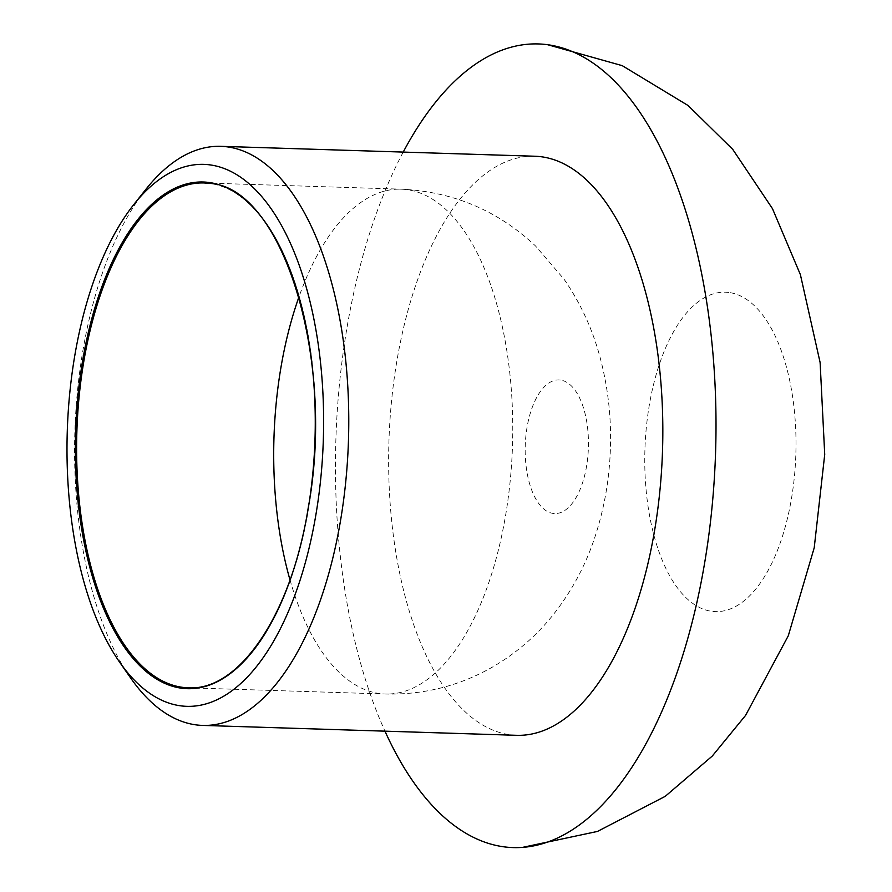 <?xml version="1.0" encoding="UTF-8"?>
<svg xmlns="http://www.w3.org/2000/svg" width="892" height="892" viewBox="0 0 892 892"><rect width="100%" height="100%" fill="white"/><g stroke="black" fill="none" stroke-linecap="round" stroke-linejoin="round"><path stroke-width="0.67" stroke-dasharray="4.46 3.34" d="M146.032 189.149A289.677 136.877 -88.2 0 0 130.622 677.965M403.217 152.086A402.024 189.951 -88.2 0 0 336.618 422.083A402.024 189.951 -88.2 0 0 384.954 731.15M534.865 156.234A289.677 136.877 -88.2 0 0 388.934 441.462A289.677 136.877 -88.2 0 0 516.602 735.309M290 579.934A252.536 119.327 -88.2 0 0 385.277 694.009L188.167 687.799A252.536 119.327 -88.2 0 0 315.188 444.707A252.536 119.327 -88.2 0 0 209.33 183.373M204.09 182.96L401.199 189.171C453.047 191.624 497.803 210.534 535.468 245.913L564.078 279.252C580.681 303.369 592.734 329.627 600.238 358.026C608.801 390.44 612.046 423.644 609.983 457.629C608.4 484.847 603.393 511.228 594.997 536.75C585.576 565.539 571.471 591.753 552.683 615.402C535.981 636.186 516.033 653.345 492.83 666.87C459.547 685.915 423.7 694.957 385.277 694.009A252.536 119.327 -88.2 0 0 512.298 450.917A252.536 119.327 -88.2 0 0 406.44 189.583A252.536 119.327 -88.2 0 0 401.199 189.171A252.536 119.327 -88.2 0 0 298.92 297.025M560.31 380.048A66.844 31.588 -88.2 0 0 525.366 442.811A66.844 31.588 -88.2 0 0 553.319 513.457A66.844 31.588 -88.2 0 0 588.263 450.694A66.844 31.588 -88.2 0 0 560.31 380.048M728.742 292.453A159.791 75.497 -88.2 0 0 645.217 442.488A159.791 75.497 -88.2 0 0 712.028 611.354A159.791 75.497 -88.2 0 0 795.553 461.32A159.791 75.497 -88.2 0 0 728.742 292.453"/><path stroke-width="1.34" d="M209.486 164.819A271.112 128.102 -88.2 0 0 133.878 204.446A271.112 128.102 -88.2 0 0 119.461 661.931A271.112 128.102 -88.2 0 0 314.876 520.56A271.112 128.102 -88.2 0 0 209.486 164.819M119.461 661.931L130.622 677.965A289.677 136.877 -88.2 0 0 202.54 725.408A289.677 136.877 -88.2 0 0 348.237 446.558A289.677 136.877 -88.2 0 0 226.813 146.801A289.677 136.877 -88.2 0 0 220.792 146.333A289.677 136.877 -88.2 0 0 146.032 189.149L133.878 204.446M384.954 731.15A402.024 189.951 -88.2 0 0 522.545 847.389A402.024 189.951 -88.2 0 0 715.596 451.653A402.024 189.951 -88.2 0 0 547.755 44.734A402.024 189.951 -88.2 0 0 546.763 44.6A402.024 189.951 -88.2 0 0 403.217 152.086M202.54 725.408L516.602 735.309A289.677 136.877 -88.2 0 0 662.299 456.459A289.677 136.877 -88.2 0 0 540.887 156.702A289.677 136.877 -88.2 0 0 534.865 156.234L220.792 146.333M208.561 182.425A253.473 119.762 -88.2 0 0 85.42 548.881A253.473 119.762 -88.2 0 0 291.94 574.749A253.473 119.762 -88.2 0 0 208.561 182.425M209.33 183.373A252.536 119.327 -88.2 0 0 204.09 182.96A252.536 119.327 -88.2 0 0 76.868 431.617A252.536 119.327 -88.2 0 0 188.167 687.799C239.078 691.501 291.628 614.153 308.275 507.503C335.838 358.227 282.117 186.372 209.263 183.373L204.09 182.96M298.92 297.025A252.536 119.327 -88.2 0 0 274.435 426.71A252.536 119.327 -88.2 0 0 290 579.934M522.444 847.4L597.473 831.433L665.22 796.355L712.262 756.07L745.522 715.473L788.283 635.806L814.218 547.766L824.721 454.485L820.116 362.52L800.392 274.636L772.472 208.661L732.756 149.399L688.1 105.524L622.259 65.662L547.755 44.734"/></g></svg>
